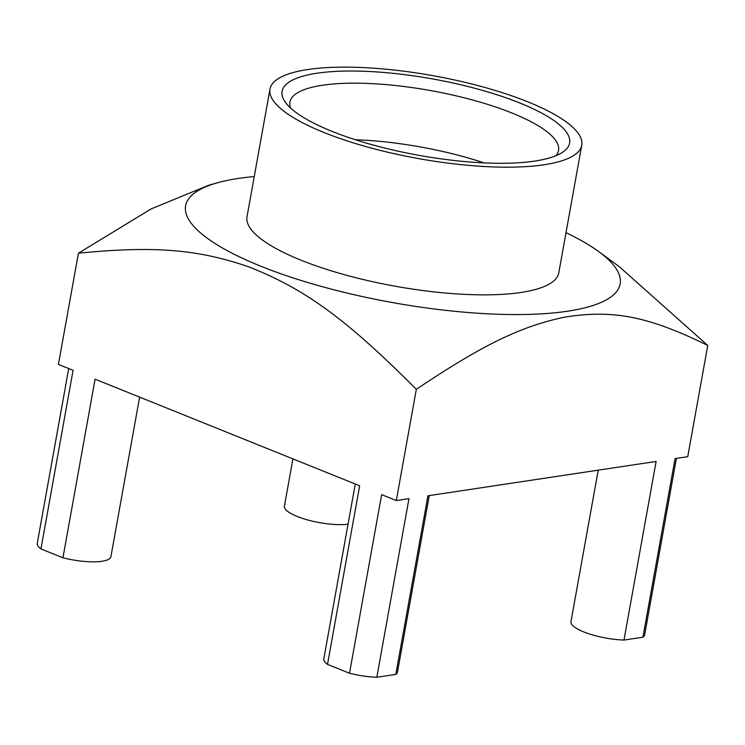 <?xml version="1.0" encoding="UTF-8"?>
<svg xmlns="http://www.w3.org/2000/svg" width="745" height="745" viewBox="0 0 745 745"><rect width="100%" height="100%" fill="white"/><g stroke="black" fill="none" stroke-linecap="round" stroke-linejoin="round"><path stroke-width="1.12" d="M270.23 94.336A158.387 42.093 10.2 0 0 427.891 160.203A158.387 42.093 10.2 0 0 581.752 145.201A158.387 42.093 10.2 0 0 581.5 139.976A158.387 42.093 10.2 0 0 423.84 74.109A158.387 42.093 10.2 0 0 269.979 89.111A158.387 42.093 10.2 0 0 270.23 94.336M316.886 73.243A146.067 38.815 10.2 0 0 285.782 102.819A146.067 38.815 10.2 0 0 391.637 149.708A146.067 38.815 10.2 0 0 534.854 161.069A146.067 38.815 10.2 0 0 562.158 152.548A146.067 38.815 10.2 0 0 497.297 94.876A146.067 38.815 10.2 0 0 316.886 73.243M269.979 89.111L247.005 216.795A158.387 42.093 -169.8 0 0 247.256 222.019A158.387 42.093 10.2 0 0 404.917 287.887A158.387 42.093 10.2 0 0 558.778 272.884L581.752 145.201M566.014 232.673A220.762 58.659 -169.8 0 1 598.757 251.624A220.762 58.659 -169.8 0 1 619.821 276.646A220.762 58.659 10.2 0 1 418.913 306.884A220.762 58.659 10.2 0 1 185.961 213.033A220.762 58.659 -169.8 0 1 216.944 182.925A220.762 58.659 -169.8 0 1 254.241 176.574M216.944 182.925L208.628 185.291L151.188 208.889L78.43 253.188C155.509 245.626 198.179 249.519 248.579 266.785C304.584 288.809 345.708 318.45 416.325 389.328C483.701 344.162 520.802 326.506 564.337 317.202C612.66 309.436 647.824 316.001 707.75 345.466L619.3 266.691L598.757 251.624M78.43 253.188L58.417 364.407L73.085 370.312L40.947 548.925A37.427 9.946 -169.8 0 1 37.25 543.403L68.708 368.551M416.325 389.328L396.312 500.547L381.645 494.633L349.507 673.247L327.511 664.382A37.427 9.946 -169.8 0 1 323.814 658.859L355.272 484.008M139.622 397.122L110.912 556.655A37.427 9.946 -169.8 0 1 62.943 557.791L95.081 379.177L359.649 485.777L327.511 664.382M62.943 557.791L40.947 548.925M707.75 345.466L687.737 456.685L675.082 458.585L642.944 637.198L623.984 640.057L656.121 461.444L427.937 495.788L395.8 674.402L376.83 677.252L408.968 498.638L396.312 500.547M376.83 677.252A37.427 9.946 -169.8 0 1 349.507 673.247M623.984 640.057A37.427 9.946 -169.8 0 1 570.968 621.656L598.226 470.151M676.395 458.389L644.63 634.917A37.427 9.946 -169.8 0 1 642.944 637.198M348.036 524.229A37.427 9.946 -169.8 0 1 306.791 519.703A37.427 9.946 -169.8 0 1 284.404 506.2L292.915 458.883M429.241 495.593L397.476 672.111A37.427 9.946 -169.8 0 1 395.8 674.402M555.835 155.761A136.465 36.263 10.2 0 0 558.536 150.434A136.465 36.263 10.2 0 0 474.062 100.398A136.465 36.263 10.2 0 0 322.408 85.247A136.465 36.263 10.2 0 0 289.917 102.102A136.465 36.263 10.2 0 0 290.587 108.034M355.384 139.743A136.465 36.263 -169.8 0 1 484.064 162.894"/></g></svg>
